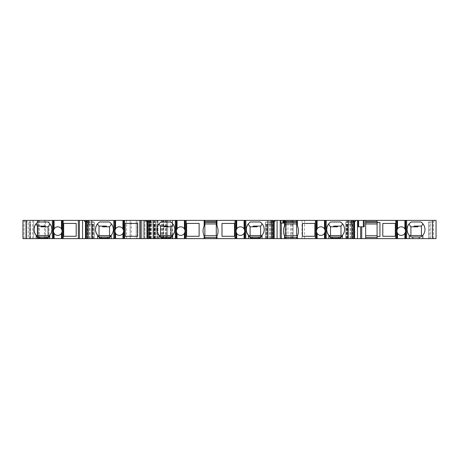 <?xml version="1.0" encoding="UTF-8"?>
<svg xmlns="http://www.w3.org/2000/svg" width="459" height="459" viewBox="0 0 459 459"><rect width="100%" height="100%" fill="white"/><g stroke="black" fill="none" stroke-linecap="round" stroke-linejoin="round"><path stroke-width="0.34" stroke-dasharray="2.29 1.72" d="M177.042 233.31A4.286 4.286 0 0 0 184.874 230.034A4.286 4.286 0 0 0 177.042 228.909M186.618 236.287L199.126 236.287L199.126 223.424L186.618 223.424L186.618 236.287M115.576 228.909A4.286 4.286 0 0 1 123.368 232.317A4.286 4.286 0 0 1 115.576 233.31M125.152 236.287L137.66 236.287L137.66 223.424L125.152 223.424L125.152 236.287M236.718 233.31A4.286 4.286 0 0 0 244.079 233.31M244.079 228.909A4.286 4.286 0 0 0 236.718 228.909M234.503 223.424L221.995 223.424L221.995 236.287L234.503 236.287L234.503 223.424M204.84 223.963L216.281 223.963L216.281 235.754L204.84 235.754L204.84 224.485C202.792 228.112 202.517 231.87 204.025 235.754L204.84 237.372L204.84 238.611L204.129 238.611L204.84 238.611L204.84 237.372L204.84 238.611M204.84 235.754L204.025 235.754M216.281 238.611L216.281 237.372L216.281 238.611L216.992 238.611L216.281 238.611L216.281 237.372L216.814 236.379L216.814 235.754L216.281 235.754M216.281 220.389L216.281 224.485C217.17 226.155 217.17 226.155 216.281 224.485L216.281 220.389L216.992 220.389L216.281 220.389L216.281 222.529L204.84 222.529M216.281 223.963L216.281 222.529M63.686 236.287L63.686 223.424L76.194 223.424L76.194 236.287L63.686 236.287M54.11 228.909A4.286 4.286 0 0 1 61.908 232.317A4.286 4.286 0 0 1 54.11 233.31M317.123 233.31A4.286 4.286 0 0 0 324.484 233.31M324.484 228.909A4.286 4.286 0 0 0 317.123 228.909M314.908 223.424L302.401 223.424L302.401 236.287L314.908 236.287L314.908 223.424M395.314 223.424L395.314 236.287L382.806 236.287L382.806 223.424L395.314 223.424M413.966 226.103L421.396 226.103L421.396 235.576L410.495 235.576M377.086 223.963L365.651 223.963L365.651 235.754L377.086 235.754L377.086 220.389M285.246 220.389L285.246 224.485L285.246 220.389L284.534 220.389L285.246 220.389L285.246 224.485C283.192 228.112 282.922 231.87 284.431 235.754L297.22 235.754L297.22 236.379C299.033 232.329 298.855 228.364 296.68 224.485C297.575 226.155 297.575 226.155 296.68 224.485L296.68 220.389L297.398 220.389L296.68 220.389L296.68 224.485L296.68 220.389M285.246 223.963L296.68 223.963M143.977 238.611L150.885 238.611L140.879 238.611L143.977 238.611L143.977 220.389L150.885 220.389L143.977 220.389M131.228 238.611L45.464 238.611L45.464 220.389L45.464 238.611L37.242 238.611L137.304 238.611L137.304 220.389L136.231 220.389L137.304 220.389L137.304 238.611L131.228 238.611L131.228 220.389L37.242 220.389L131.228 220.389M287.971 238.611L291.677 238.611L291.677 220.389L286.318 220.389L287.971 220.389L287.971 238.611L163.467 238.611L163.467 220.389L154.453 220.389L163.467 220.389M291.677 238.611L436.05 238.611L433.371 238.611L436.05 238.611L436.05 220.389L346.757 220.389L346.757 238.611M432.653 238.611L430.691 238.611L432.653 238.611L432.653 221.714L431.598 221.995L434.266 221.278L434.266 220.389L434.266 221.278L432.653 221.714L432.653 238.611M429.44 238.611L430.691 238.611L428.545 238.611L429.44 238.611L429.44 221.995L428.545 221.995L430.691 221.995L429.44 221.995L429.44 238.611M405.71 238.611L405.71 220.389M396.456 238.611L396.955 238.611L396.456 238.611L396.456 220.389L396.955 220.389L396.456 220.389L396.456 238.611M350.705 238.611L350.705 221.519L345.736 221.995L345.736 238.611L352.971 238.611L345.736 238.611L347.302 238.611L345.77 238.611L345.736 224.319L351.301 224.319L351.301 221.995L353.149 221.995M347.394 224.319L347.429 238.611L347.429 224.319L347.302 238.611L347.302 224.319L345.77 224.319M345.736 224.319L345.765 238.611L345.765 221.995L351.301 221.995M325.305 238.611L325.305 220.389M316.05 238.611L316.549 238.611L316.05 238.611L316.05 220.389L316.549 220.389L316.05 220.389L316.05 238.611M296.68 238.611L297.398 238.611L296.68 238.611L296.68 237.372L296.68 238.611L296.68 237.372L297.22 236.379M285.246 238.611L284.534 238.611L285.246 238.611L285.246 237.372C284.356 235.702 284.356 235.702 285.246 237.372L284.431 235.754M267.201 238.611L267.201 221.995L265.331 221.995L265.331 238.611L272.566 238.611L265.331 238.611L266.903 238.611L265.365 238.611L265.331 224.319L270.896 224.319L270.896 221.995L272.744 221.995M266.989 224.319L267.023 238.611L267.023 224.319L266.903 238.611L266.903 224.319L265.365 224.319M265.331 224.319L265.365 238.611L265.365 221.995L270.896 221.995M244.899 238.611L244.899 220.389M235.645 238.611L236.144 238.611L235.645 238.611L235.645 220.389L236.144 220.389L235.645 220.389L235.645 238.611M185.224 238.611L185.224 220.389M175.969 238.611L176.468 238.611L175.969 238.611L175.969 220.389L176.468 220.389L175.969 220.389L175.969 238.611M155.79 221.995L155.79 238.611L148.555 238.611L149.014 238.611L149.014 221.995L155.79 221.995L151.51 221.714L150.064 221.278L150.064 220.389L148.555 220.389L150.064 220.389M155.79 224.319L150.225 224.319L155.79 224.319L155.79 238.611L149.014 238.611M123.758 238.611L123.758 220.389M114.503 238.611L115.002 238.611L114.503 238.611L114.503 220.389L115.002 220.389L114.503 220.389L114.503 238.611M94.325 221.995L94.325 238.611L87.09 238.611L87.554 238.611L87.554 221.995L94.325 221.995L90.044 221.714L88.598 221.278L88.598 220.389L87.09 220.389L88.598 220.389M94.325 224.319L92.758 224.319L92.758 238.611L92.701 224.319L88.759 224.319L94.325 224.319L94.325 238.611L87.554 238.611M62.292 238.611L62.292 220.389M53.037 238.611L53.537 238.611L53.037 238.611L53.037 220.389L53.537 220.389L53.037 220.389L53.037 238.611M156.921 220.389L156.921 238.611L26.524 238.611L26.524 220.389L22.95 220.389L22.95 238.611L33.673 238.611L22.95 238.611L26.524 238.611L26.524 220.389L22.95 220.389L24.734 220.389L24.734 221.278L25.629 221.519L25.629 238.611L22.95 238.611L26.347 238.611L25.629 238.611L25.629 221.519L24.734 221.278L24.734 220.389L172.664 220.389L172.682 235.691L172.682 220.389L172.154 220.389L172.154 238.611L172.682 238.611L170.352 238.611L170.352 220.389M28.309 238.611L26.347 238.611L29.56 238.611L28.309 238.611L28.309 221.995L30.455 221.995L26.347 221.714L28.309 221.995L28.309 238.611M30.455 238.611L29.56 238.611L30.455 238.611L30.455 221.995L30.455 238.611M156.921 238.611L170.352 238.611M154.453 220.389L154.453 238.611L172.154 238.611M154.442 224.319L154.442 238.611L155.922 238.611L155.922 220.389M163.467 238.611L155.922 238.611M157.586 238.611L157.592 220.389L157.586 238.611M106.499 226.103L99.029 226.103L99.029 235.576L109.965 235.576M253.156 226.103L260.592 226.103L260.592 235.576L249.69 235.576M167.965 226.103L160.495 226.103L160.495 235.576L171.431 235.576M216.814 236.379C218.627 232.329 218.45 228.364 216.281 224.485M281.143 238.611L281.143 220.389L172.154 220.389M204.84 220.389L204.129 220.389L204.84 220.389L204.84 224.485M272.566 220.389L271.057 220.389L272.566 220.389M283.817 220.389L282.744 220.389L283.817 220.389L283.817 223.068L280.242 223.068L280.242 220.389M352.971 220.389L351.462 220.389L352.971 220.389M364.222 220.389L363.149 220.389L364.222 220.389L364.222 226.821L358.29 226.821M304.518 238.611L304.518 220.389L346.757 220.389M304.518 220.389L291.677 220.389M287.971 220.389L281.143 220.389M175.539 238.611L175.539 220.389M166.606 238.611L166.606 220.389L166.606 238.611M22.95 238.611L22.95 220.389L22.95 238.611M45.034 226.103L37.563 226.103L37.563 235.576L48.505 235.576M62.544 238.611L62.544 220.389L62.544 238.611M48.746 236.31L49.199 235.897C52.435 232.179 52.728 228.249 50.077 224.095L47.811 221.995L38.114 221.995L35.951 223.958M36.789 235.96L37.317 236.425M37.908 236.867L48.097 236.81M49.75 235.691L49.933 235.094M36.169 238.611L36.146 235.45M36.657 235.863L35.945 235.031A1.073 1.073 155 0 1 36.169 235.691M333.561 226.103L340.997 226.103L340.997 235.576L330.096 235.576M341.416 236.31L341.806 235.96C345.145 232.174 345.426 228.175 342.644 223.958L340.48 221.995L330.784 221.995L328.518 224.095M325.557 238.611L325.557 220.389L325.557 238.611M296.68 222.529L285.246 222.529M351.462 220.389L351.462 221.278L350.705 221.519M351.462 221.278L352.971 221.278M348.714 221.995L352.971 221.995M352.506 238.611L352.506 221.995M351.301 224.319L347.302 224.319M347.606 238.611L347.606 221.995M350.016 238.611L350.016 221.714M404.89 233.31A4.286 4.286 0 0 1 397.528 233.31M397.528 228.909A4.286 4.286 0 0 1 404.89 228.909M405.963 238.611L405.963 220.389L405.963 238.611M422.831 238.611L422.831 235.306C425.585 231.577 425.659 227.796 423.049 223.958L420.886 221.995L411.189 221.995L408.923 224.095C406.422 227.911 406.531 231.646 409.25 235.306L409.25 238.611M409.801 235.897L410.53 236.534M410.535 236.534L411.189 237.005L420.886 237.005L422.085 236.075M261.01 236.31L261.401 235.96C264.74 232.174 265.021 228.175 262.238 223.958L260.075 221.995L250.384 221.995L248.118 224.095M245.152 238.611L245.152 220.389L245.152 238.611M248.99 235.897L249.587 236.425M250.425 237.033L260.368 236.81M248.921 235.863L248.21 235.031A1.073 1.073 155 0 1 248.439 235.691L248.411 235.45M262.02 235.691L262.198 235.094M248.439 238.611L248.439 235.691M377.086 235.754L377.086 238.611M377.086 236.471L379.943 236.471L379.943 222.529L365.651 222.529L365.651 220.389M365.651 223.963L365.651 222.529M365.651 238.611L365.651 235.754M436.05 220.389L436.05 238.611L436.05 220.389M293.112 238.611L293.112 220.389L293.112 238.611M286.318 220.389L286.318 238.611L286.318 220.389M433.371 238.611L433.371 221.519L433.371 238.611M430.691 238.611L430.691 221.995L431.598 221.995L430.691 221.995L430.691 238.611M428.545 238.611L428.545 221.995L428.545 238.611M363.149 220.389L363.149 226.821L363.149 220.389M360.648 226.821L360.648 238.611M342.46 235.404L342.603 235.094M340.44 237.033L340.773 236.81M340.48 237.005L330.83 237.033M328.845 238.611L328.816 235.45M329.327 235.863L328.615 235.031A1.073 1.073 155 0 1 328.845 235.691M329.396 235.897L329.992 236.425M282.744 220.389L282.744 223.068L282.744 220.389M280.242 223.068L280.242 238.611M272.566 221.278L268.314 221.995L272.566 221.995M271.057 221.278L271.057 220.389M270.299 238.611L270.299 221.519M269.611 238.611L269.611 221.714M268.314 221.995L267.201 221.995M272.107 238.611L272.107 221.995M270.896 224.319L266.903 224.319M185.476 238.611L185.476 220.389L185.476 238.611M171.672 236.31L172.131 235.897C175.367 232.179 175.659 228.249 173.003 224.095L170.737 221.995L161.046 221.995L158.883 223.958M159.721 235.96L160.248 236.425M160.834 236.867L171.029 236.81M172.682 235.691L172.859 235.094M159.101 238.611L159.072 235.45M159.583 235.863L158.877 235.031A1.073 1.073 155 0 1 159.101 235.691M124.01 238.611L124.01 220.389L124.01 238.611M87.09 221.278L88.598 221.278M89.356 238.611L89.356 221.519M87.09 221.995L91.341 221.995M90.044 238.611L90.044 221.714M92.454 238.611L92.454 221.995M86.912 221.995L87.554 221.995M92.632 224.319L92.632 238.611L92.632 224.319M79.413 220.389L79.413 238.611M111.256 235.404L111.394 235.094M109.231 237.033L109.563 236.81M110.206 236.31L110.665 235.897C113.901 232.179 114.193 228.249 111.543 224.095L109.276 221.995L99.58 221.995L97.417 223.958M109.276 237.005L99.62 237.033M97.635 238.611L97.612 235.45M97.406 235.025A1.073 1.073 155 0 1 97.635 235.691M98.123 235.863L97.411 235.031M98.255 235.96L98.783 236.425M140.879 220.389L140.879 238.611M148.555 221.278L150.064 221.278M150.822 238.611L150.822 221.519M148.555 221.995L152.807 221.995M151.51 238.611L151.51 221.714M153.92 238.611L153.92 221.995M148.377 221.995L149.014 221.995M154.161 224.319L154.218 238.611L154.218 224.319M154.098 224.319L154.098 238.611L154.098 224.319M25.629 221.519L26.347 221.714L25.629 221.519M26.347 238.611L26.347 221.714L26.347 238.611M33.673 238.611L33.673 220.389L33.673 238.611M37.242 238.611L37.242 220.389L37.242 238.611M130.155 238.611L130.155 220.389L130.155 238.611M204.84 237.372C203.951 235.702 203.951 235.702 204.84 237.372M235.897 238.611L235.897 220.389M167.678 238.611L167.678 220.389L167.678 238.611M165.533 220.389L165.533 238.611M162.721 238.611L162.721 220.389M157.907 220.389L157.907 238.611M159.072 238.611L159.072 235.301L159.072 238.611M158.005 238.611L158.005 220.389M154.849 238.611L154.849 220.389M154.568 238.611L154.568 220.389M154.89 238.611L154.89 220.389M161.189 238.611L161.189 220.389M161.941 238.611L161.941 220.389M162.979 238.611L162.979 220.389M166.755 238.611L166.755 220.389M165.969 238.611L165.969 220.389M163.874 238.611L163.88 220.389M172.618 238.611L172.618 220.389M53.29 238.611L53.29 220.389M316.303 238.611L316.303 220.389M347.084 238.611L347.084 224.319M350.206 224.319L350.206 221.995M346.396 238.611L346.396 221.995M396.708 238.611L396.708 220.389M432.476 238.611L432.476 220.389M347.515 220.389L347.515 238.611M176.549 238.611L176.549 220.389M286.083 238.611L286.083 220.389M290.564 238.611L290.564 220.389M292.492 238.611L292.492 220.389M301.993 238.611L301.993 220.389M363.505 220.389L363.505 226.821M266.679 238.611L266.679 224.319M269.8 224.319L269.8 221.995M265.996 238.611L265.996 221.995M283.105 220.389L283.105 223.068M114.756 238.611L114.756 220.389M176.216 238.611L176.216 220.389M93.659 238.611L93.659 221.995M94.29 224.319L94.296 221.995M89.855 224.319L89.855 221.995M92.976 238.611L92.976 224.319M88.759 224.319L88.759 221.995M155.125 238.611L155.125 221.995M155.756 224.319L155.756 221.995M151.321 224.319L151.321 221.995M150.225 224.319L150.225 221.995M29.56 238.611L29.56 221.995L29.56 238.611M32.6 238.611L32.6 220.389M30.099 238.611L30.099 220.389M24.023 238.611L24.023 220.389M141.946 238.611L141.946 220.389L141.946 238.611M145.01 238.611L145.01 220.389M147.018 238.611L147.018 220.389M149.875 238.611L149.869 220.389M150.328 238.611L150.328 220.389M150.489 238.611L150.489 220.389M149.416 238.611L149.416 220.389M38.315 238.611L38.315 237.745M38.315 237.292L38.315 220.389M44.391 238.611L44.391 220.389M49.038 220.389L49.038 238.611M126.581 238.611L126.581 220.389M136.231 238.611L136.231 220.389L136.231 238.611M38.522 238.611L38.522 220.389M37.724 238.611L37.724 220.389M39.445 238.611L39.445 220.389M216.992 235.995L216.992 238.611M216.992 220.389L216.992 225.862M49.979 235.031L49.79 235.404M297.398 235.995L297.398 238.611M297.398 220.389L297.398 225.862M284.534 235.995L284.534 238.611M284.534 220.389L284.534 225.862M262.25 235.031L262.06 235.404M172.911 235.031L172.722 235.404M150.885 220.389L150.885 238.611M204.129 235.995L204.129 238.611M204.129 220.389L204.129 225.862"/><path stroke-width="0.69" d="M184.403 228.909A4.286 4.286 0 0 0 177.042 228.909A4.286 4.286 0 0 0 177.042 233.31A4.286 4.286 0 0 0 184.403 233.31C185.207 231.841 185.207 230.372 184.403 228.909L184.403 220.389L184.971 220.389L184.971 230.556M115.002 231.646L115.002 238.611L122.937 238.611L122.937 233.31A4.286 4.286 0 0 1 115.002 230.579M115.002 238.611L115.002 230.556A4.286 4.286 0 0 1 115.576 228.909C114.767 230.372 114.767 231.841 115.576 233.31L115.576 238.611M236.144 231.646L236.144 238.611L244.079 238.611L244.079 233.31A4.286 4.286 0 0 0 244.658 230.596M244.653 230.561A4.286 4.286 0 0 0 244.079 228.909L244.079 220.389L244.653 220.389L244.653 230.556M236.138 230.602A4.286 4.286 0 0 0 244.079 233.31C244.888 231.841 244.888 230.372 244.079 228.909A4.286 4.286 0 0 0 236.144 230.579M216.281 223.963L204.84 223.963M204.84 235.754L204.84 220.389L216.992 220.389L216.992 225.862L216.281 224.485L216.281 220.389M204.025 235.754L216.814 235.754L216.814 236.379M216.281 235.754L216.281 224.485C217.17 226.155 217.17 226.155 216.281 224.485M63.686 223.424L63.686 236.287L76.194 236.287L76.194 223.424L63.686 223.424M53.537 231.646L53.537 238.611L61.472 238.611L61.472 233.31A4.286 4.286 0 0 1 53.537 230.579M53.537 238.611L53.537 230.556A4.286 4.286 0 0 1 54.11 228.909C53.301 230.372 53.301 231.841 54.11 233.31L54.11 238.611M316.549 231.646L316.549 238.611L324.484 238.611L324.484 233.31A4.286 4.286 0 0 0 324.484 228.909L324.484 220.389L325.058 220.389L325.058 230.556M316.549 238.611L316.291 220.389L317.123 220.389L317.123 228.909A4.286 4.286 0 0 0 317.123 233.31A4.286 4.286 0 0 0 324.484 233.31C325.293 231.841 325.293 230.372 324.484 228.909A4.286 4.286 0 0 0 317.123 228.909C316.314 230.372 316.314 231.841 317.123 233.31L317.123 238.611M423.049 223.958L421.465 226.103L413.966 226.103L417.925 226.809L417.925 226.103M417.925 226.809L410.92 226.809L408.923 224.095M410.92 235.576L410.92 226.809M296.68 235.754L296.68 220.389L297.398 220.389L297.398 225.862L296.68 224.485C297.575 226.155 297.575 226.155 296.68 224.485M285.246 235.754L285.246 220.389L296.68 220.389M432.476 238.611L432.476 220.389L436.05 220.389L436.05 238.611L419.256 238.611L419.256 237.005L420.886 237.005L422.831 235.306A8.933 8.933 0 0 0 420.886 221.995L411.189 221.995A8.933 8.933 0 0 0 409.25 235.306L409.25 238.611L419.256 238.611M409.25 238.611L405.722 238.611L405.722 220.389L405.463 230.556M396.955 231.646L396.955 238.611L405.722 238.611M396.955 238.611L396.805 220.389L377.086 220.389L377.086 222.529L379.943 222.529L379.943 236.471L377.086 236.471L377.086 238.611L396.805 238.611M358.645 220.389L358.645 226.821L358.29 226.821L358.29 220.389L365.651 220.389L365.651 238.611L377.086 238.611M365.651 238.611L354.589 238.611L354.589 221.519L355.559 221.278L355.559 220.389L357.504 220.389L357.504 238.611M340.44 237.033L342.644 235.042L340.44 237.033L340.343 238.078L342.425 235.691L342.425 238.611L342.425 235.691A1.073 1.073 0 0 1 342.655 235.025A8.933 8.933 0 0 0 340.48 221.995L330.784 221.995A8.933 8.933 0 0 0 328.615 235.025A1.073 1.073 0 0 1 328.845 235.691L328.845 238.611L354.589 238.611M328.845 238.611L325.316 238.611L325.058 220.389M324.484 238.611L325.316 238.611M316.291 238.611L296.68 238.611L296.68 237.372C297.575 235.702 297.575 235.702 296.68 237.372C297.575 235.702 297.575 235.702 296.68 237.372L297.398 235.995A12.508 12.508 0 0 0 297.398 225.862M284.534 238.611L280.242 238.611L280.242 220.389L284.534 220.389L284.534 225.862A12.508 12.508 0 0 0 284.534 235.995L284.534 238.611L296.68 238.611M280.242 238.611L274.184 238.611L274.184 221.519L275.153 221.278L275.153 220.389L277.098 220.389L277.098 238.611M262.25 235.025L260.035 237.033L259.937 238.078L262.02 235.691A1.073 1.073 0 0 1 262.25 235.025A8.933 8.933 0 0 0 260.075 221.995L250.384 221.995A8.933 8.933 0 0 0 248.21 235.025A1.073 1.073 0 0 1 248.439 235.691L248.439 238.611L274.184 238.611M248.439 238.611L244.911 238.611L244.653 220.389M244.079 238.611L244.911 238.611M236.144 238.611L235.995 220.389L244.079 220.389M235.886 238.611L235.886 220.389L234.968 220.389L234.968 238.611L235.995 238.611M234.968 238.611L216.281 238.611L216.281 237.372C217.17 235.702 217.17 235.702 216.281 237.372C217.17 235.702 217.17 235.702 216.281 237.372L216.992 235.995A12.508 12.508 0 0 0 216.992 225.862M204.129 238.611L185.126 238.611L185.126 220.389L204.129 220.389L204.129 225.862A12.508 12.508 0 0 0 204.129 235.995L204.129 238.611L216.281 238.611M185.126 238.611L184.403 238.611L184.403 233.31M176.468 231.646L176.468 238.611L184.403 238.611M176.468 238.611L176.313 220.389L148.555 220.389L148.555 238.611L149.743 238.611L149.743 220.389M175.292 220.389L175.292 238.611L176.313 238.611M175.292 238.611L172.682 238.611L172.682 235.691L172.682 238.611L172.682 235.691L172.682 238.611L169.107 238.611L169.107 238.078L170.599 238.078L172.682 235.691A1.073 1.073 0 0 1 172.911 235.025A8.933 8.933 0 0 0 170.737 221.995L161.046 221.995A8.933 8.933 0 0 0 158.871 235.025L158.871 235.025A1.073 1.073 0 0 1 159.101 235.691L159.101 238.611L169.107 238.611M159.101 238.611L149.743 238.611M139.806 238.611L123.66 238.611L123.66 220.389L139.806 220.389L139.806 238.611L148.555 238.611M123.66 238.611L122.937 238.611M114.744 238.611L111.216 238.611L111.216 235.691L111.216 238.611L107.641 238.611L107.641 238.078L109.133 238.078L111.216 235.691A1.073 1.073 0 0 1 111.445 235.025A8.933 8.933 0 0 0 109.276 221.995L99.58 221.995A8.933 8.933 0 0 0 97.406 235.025L97.406 235.025A1.073 1.073 0 0 1 97.635 235.691L97.635 238.611L107.641 238.611M97.635 238.611L86.16 238.611L86.16 221.714L87.09 221.995M78.34 238.611L62.194 238.611L62.194 220.389L78.34 220.389L78.34 238.611L86.16 238.611M62.194 238.611L61.472 238.611M53.278 238.611L49.75 238.611L49.75 235.691L49.75 238.611L46.175 238.611L46.175 238.078L47.667 238.078L49.75 235.691A1.073 1.073 0 0 1 49.979 235.025A8.933 8.933 0 0 0 47.811 221.995L38.114 221.995A8.933 8.933 0 0 0 35.94 235.025L35.94 235.025A1.073 1.073 0 0 1 36.169 235.691L36.169 238.611L46.175 238.611M36.169 238.611L22.95 238.611L22.95 220.389L52.36 220.389L52.36 238.611M109.546 235.576L109.546 226.809L102.541 226.809L102.541 226.103M262.238 223.958L260.66 226.103L253.156 226.103L257.115 226.809L257.115 226.103M257.115 226.809L250.109 226.809L248.118 224.095C245.462 228.249 245.754 232.179 248.99 235.897L249.69 235.576L260.592 235.576L261.401 235.96M250.109 235.576L250.109 226.809M171.006 235.576L171.006 226.809L164.006 226.809L164.006 226.103M216.992 235.995L216.992 238.611M234.968 220.389L216.992 220.389M221.995 223.424L221.995 236.287L234.503 236.287L234.503 223.424L221.995 223.424M186.618 223.424L186.618 236.287L199.126 236.287L199.126 223.424L186.618 223.424M267.924 238.611L267.924 220.389L244.911 220.389M262.02 235.691L262.02 238.611L262.02 235.691M236.718 220.389L236.718 228.909C235.909 230.372 235.909 231.841 236.718 233.31L236.718 238.611M53.278 220.389L52.36 220.389M53.537 220.389L62.045 220.389L62.045 230.556M78.34 220.389L87.09 220.389L87.09 238.611M88.277 238.611L88.277 220.389L87.09 220.389M88.277 220.389L113.826 220.389L113.826 238.611M114.744 220.389L113.826 220.389M115.002 220.389L123.511 220.389L123.511 230.556M139.806 220.389L148.555 220.389M177.042 238.611L177.042 233.31C176.233 231.841 176.233 230.372 177.042 228.909L177.042 220.389L176.313 220.389M177.042 220.389L184.403 220.389M204.129 220.389L204.84 220.389M267.924 220.389L275.153 220.389M280.242 220.389L277.098 220.389M284.534 220.389L285.246 220.389M316.291 220.389L297.398 220.389M317.123 220.389L324.484 220.389M348.329 238.611L348.329 220.389L325.316 220.389M348.329 220.389L355.559 220.389M358.29 220.389L357.504 220.389M365.651 220.389L377.086 220.389M396.955 220.389L396.955 230.556A4.286 4.286 0 0 1 397.528 228.909L397.528 220.389L396.805 220.389M397.528 220.389L405.463 220.389M432.476 220.389L405.722 220.389M48.08 235.576L48.08 226.809L41.075 226.809L41.075 226.103M61.472 233.31C62.281 231.841 62.281 230.372 61.472 228.909L61.472 220.389M54.11 220.389L54.11 228.909A4.286 4.286 0 0 1 61.472 228.909M41.075 226.809L45.034 226.103L37.535 226.103L35.951 223.958C33.168 228.175 33.45 232.174 36.789 235.96L37.563 235.605L37.563 226.103M48.08 226.809L50.077 224.095M37.563 235.576L48.505 235.576L49.199 235.897M37.317 236.425L37.908 236.867M48.097 236.81L48.746 236.31M47.765 237.033L49.968 235.042L47.765 237.033L47.667 238.078M38.114 237.005L47.811 237.005M36.674 235.846L38.154 237.033L38.258 238.078L46.175 238.078L46.175 237.005M36.146 235.45L38.258 238.078M38.097 236.993L36.657 235.863M342.644 223.958L341.066 226.103L333.561 226.103L337.52 226.809L337.52 226.103M337.52 226.809L330.514 226.809L328.518 224.095C325.867 228.249 326.16 232.179 329.396 235.897L330.096 235.576L340.997 235.576L341.806 235.96M330.514 235.576L330.514 226.809M297.398 235.995L297.398 238.611M302.401 223.424L302.401 236.287L314.908 236.287L314.908 223.424L302.401 223.424M284.431 235.754L297.22 235.754L297.22 236.379M285.246 237.538L296.68 237.538M285.246 238.611L285.246 237.372C284.356 235.702 284.356 235.702 285.246 237.372L284.534 235.995M285.246 224.485C284.356 226.155 284.356 226.155 285.246 224.485C284.356 226.155 284.356 226.155 285.246 224.485L284.534 225.862M296.68 221.462L285.246 221.462M296.68 222.529L285.246 222.529M296.68 223.963L285.246 223.963M352.971 238.611L352.971 220.389M360.648 238.611L360.648 226.821M352.971 221.278L355.559 221.278M352.971 221.995L354.589 221.519M353.9 238.611L353.9 221.714M358.645 226.821L364.222 226.821L364.222 220.389M382.806 223.424L382.806 236.287L395.314 236.287L395.314 223.424L382.806 223.424M422.085 236.075L422.825 235.306L422.831 238.611M404.89 220.389L404.89 228.909A4.286 4.286 0 0 1 404.89 233.31C405.699 231.841 405.699 230.372 404.89 228.909A4.286 4.286 0 0 0 397.528 228.909C396.719 230.372 396.719 231.841 397.528 233.31A4.286 4.286 0 0 1 396.949 230.602L396.955 230.579M404.89 238.611L404.89 233.31A4.286 4.286 0 0 1 397.528 233.31L397.528 238.611M412.825 238.611L412.825 237.005L411.189 237.005L409.25 235.306L409.801 235.897L410.495 235.576L421.396 235.576L422.211 235.96M412.825 237.005L419.256 237.005M421.396 235.587L421.396 226.103M248.411 235.45L250.522 238.078L250.425 237.033L248.921 235.863M249.587 236.425L250.172 236.867M250.384 237.005L260.075 237.005M262.238 235.042L260.035 237.033M260.368 236.81L261.01 236.31M260.592 235.587L260.592 226.103M377.086 236.471L377.086 222.529L365.651 222.529M377.086 221.462L365.651 221.462M365.651 235.754L377.086 235.754M365.651 237.538L377.086 237.538M377.086 223.963L365.651 223.963M340.773 236.81L341.416 236.31M330.784 237.005L340.48 237.005M329.344 235.846L330.83 237.033L330.928 238.078L340.343 238.078M328.816 235.45L330.928 238.078M330.773 236.993L329.327 235.863M329.992 236.425L330.578 236.867M340.997 235.587L340.997 226.103M280.242 223.068L283.817 223.068L283.817 220.389M272.566 238.611L272.566 220.389M272.566 221.995L274.184 221.519M272.566 221.278L275.153 221.278M273.495 238.611L273.495 221.714M122.937 233.31C123.746 231.841 123.746 230.372 122.937 228.909L122.937 220.389M115.576 220.389L115.576 228.909A4.286 4.286 0 0 1 122.937 228.909M125.152 223.424L125.152 236.287L137.66 236.287L137.66 223.424L125.152 223.424M164.006 226.809L167.965 226.103L160.461 226.103L158.883 223.958C156.1 228.175 156.381 232.174 159.721 235.96L160.495 235.605L160.495 226.103M171.006 226.809L173.003 224.095M160.495 235.576L171.431 235.576L172.131 235.897M160.248 236.425L160.834 236.867M171.029 236.81L171.672 236.31M170.696 237.033L172.9 235.042L170.696 237.033L170.599 238.078M161.046 237.005L170.737 237.005M159.6 235.846L161.086 237.033L161.184 238.078L169.107 238.078L169.107 237.005M159.072 235.45L161.184 238.078M161.029 236.993L159.583 235.863M79.413 238.611L79.413 220.389M82.557 238.611L82.557 220.389M85.472 238.611L85.472 221.519L86.16 221.714M84.502 220.389L84.502 221.278L85.472 221.519M84.502 221.278L87.09 221.278M111.445 235.025L109.231 237.033L109.133 238.078M99.58 237.005L109.231 237.033M109.563 236.81L110.206 236.31M98.14 235.846L99.62 237.033L99.718 238.078L107.641 238.078L107.641 237.005M97.612 235.45L99.718 238.078M99.563 236.993L98.123 235.863M102.541 226.809L106.499 226.103L98.995 226.103L97.417 223.958C94.634 228.175 94.915 232.174 98.255 235.96L99.029 235.605L99.029 226.103M98.783 236.425L99.368 236.867M109.546 226.809L111.543 224.095M110.665 235.897L109.965 235.576L99.029 235.576M140.879 238.611L140.879 220.389M144.023 238.611L144.023 220.389M146.937 238.611L146.937 221.519L148.555 221.995M145.968 220.389L145.968 221.278L146.937 221.519M145.968 221.278L148.555 221.278M147.626 238.611L147.626 221.714M216.281 221.462L204.84 221.462M216.281 222.529L204.84 222.529M204.84 238.611L204.84 237.372C203.951 235.702 203.951 235.702 204.84 237.372L204.129 235.995M204.84 224.485C203.951 226.155 203.951 226.155 204.84 224.485C203.951 226.155 203.951 226.155 204.84 224.485L204.129 225.862M204.84 237.538L216.281 237.538M186.153 220.389L186.153 238.611M245.829 220.389L245.829 238.611M153.191 238.611L153.191 220.389M26.524 238.611L26.524 220.389M63.222 220.389L63.222 238.611M53.387 238.611L53.387 220.389M62.304 238.611L62.304 220.389M39.744 237.005L39.744 238.611M316.4 238.611L316.4 220.389M315.373 220.389L315.373 238.611M326.234 220.389L326.234 238.611M281.315 223.068L281.315 238.611M325.207 238.611L325.207 220.389M351.783 238.611L351.783 220.389M395.778 220.389L395.778 238.611M406.64 220.389L406.64 238.611M361.721 226.821L361.721 238.611M396.696 238.611L396.696 220.389M405.613 238.611L405.613 220.389M244.802 238.611L244.802 220.389M250.522 238.078L259.937 238.078M252.014 237.005L252.014 238.611M258.446 237.005L258.446 238.611M363.385 220.389L363.385 226.821M338.851 238.611L338.851 237.005M332.419 237.005L332.419 238.611M280.483 220.389L280.483 223.068M271.378 238.611L271.378 220.389M283.341 220.389L283.341 223.068M114.853 238.611L114.853 220.389M91.731 238.611L91.731 220.389M124.687 220.389L124.687 238.611M176.21 238.611L176.21 220.389M185.235 238.611L185.235 220.389M162.675 237.005L162.675 238.611M123.769 238.611L123.769 220.389M101.21 237.005L101.21 238.611M38.315 237.745L38.315 237.292M236.144 220.389L236.144 230.556M62.045 231.663L62.045 238.611M316.549 220.389L316.549 230.556M325.058 231.663L325.058 238.611M405.463 231.663L405.463 238.611M244.653 231.663L244.653 238.611M248.939 235.846L250.367 236.993M176.468 220.389L176.468 230.556M184.971 231.663L184.971 238.611M123.511 231.663L123.511 238.611M111.434 235.042L109.259 237.016"/></g></svg>
